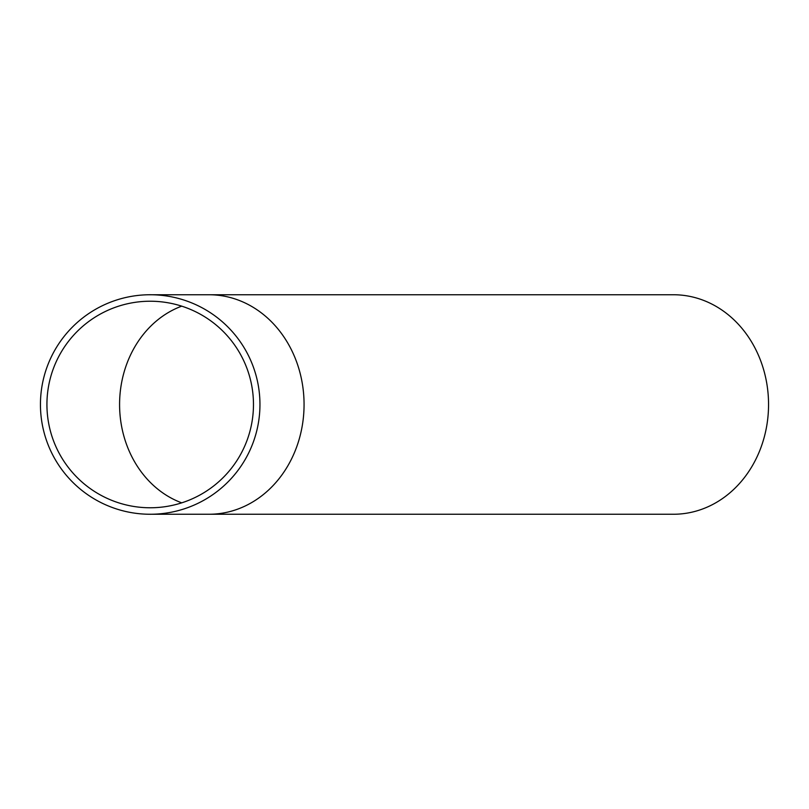 <?xml version="1.0" encoding="UTF-8"?>
<svg xmlns="http://www.w3.org/2000/svg" width="809" height="809" viewBox="0 0 809 809"><rect width="100%" height="100%" fill="white"/><g stroke="black" fill="none" stroke-linecap="round" stroke-linejoin="round"><path stroke-width="1.21" d="M253.47 404.5A103.269 103.269 0 0 1 98.567 493.935A103.269 103.269 0 0 1 98.567 315.065A103.269 103.269 0 0 1 253.47 404.5M209.015 514.251A109.751 95.047 90 0 0 304.063 404.5A109.751 95.047 90 0 0 209.015 294.749L673.503 294.749A109.751 95.047 90 0 1 768.55 404.5A109.751 95.047 90 0 1 673.503 514.251L150.201 514.251M259.952 404.5A109.751 109.751 0 0 1 95.32 499.547A109.751 109.751 0 0 1 95.32 309.453A109.751 109.751 0 0 1 259.952 404.5M181.722 502.844A103.269 89.435 90 0 1 119.58 404.5A103.269 89.435 90 0 1 181.722 306.156M209.015 294.749L150.201 294.749"/></g></svg>

